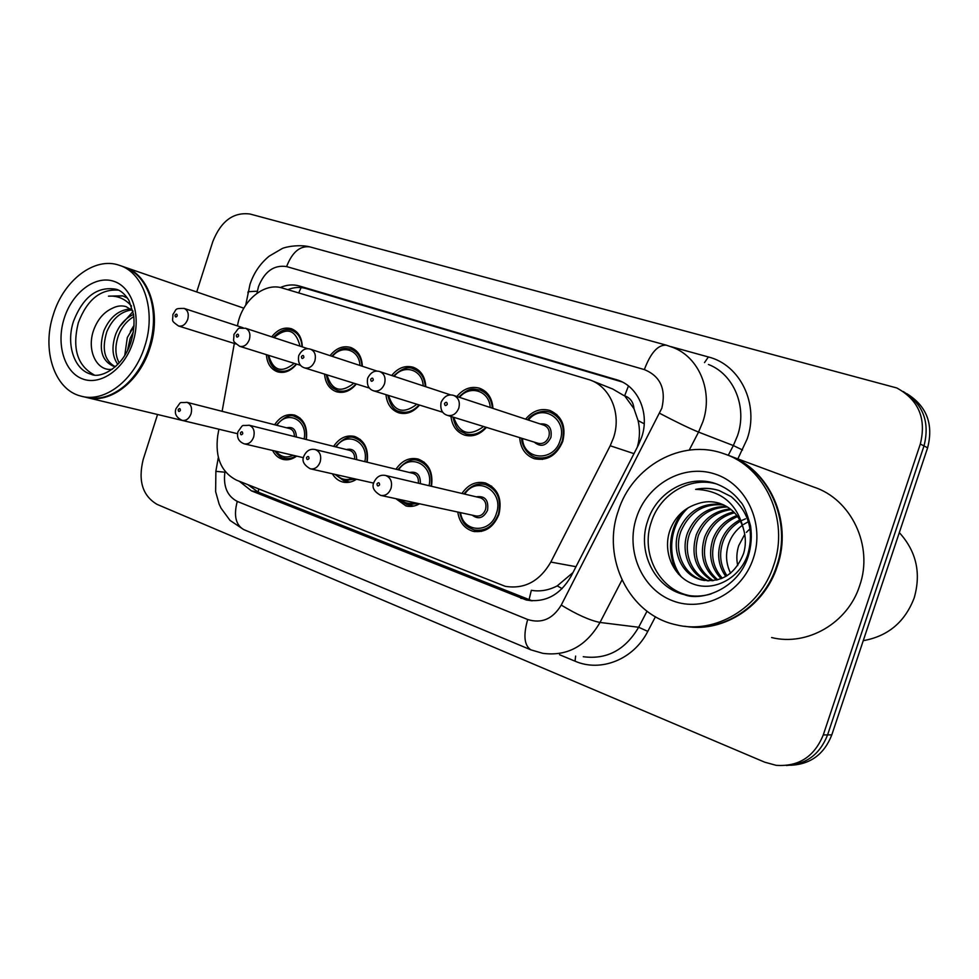<?xml version="1.0" encoding="UTF-8"?>
<svg xmlns="http://www.w3.org/2000/svg" width="979" height="979" viewBox="0 0 979 979"><rect width="100%" height="100%" fill="white"/><g stroke="black" fill="none" stroke-linecap="round" stroke-linejoin="round"><path stroke-width="1.47" d="M419.563 503.793C415.084 506.339 410.544 507.061 405.955 505.923L395.81 498.654M356.527 479.245C351.987 482.231 347.349 483.136 342.626 481.986C338.306 480.775 334.891 478.046 332.37 473.787M296.686 456.116C292.158 459.432 287.52 460.509 282.76 459.335C278.342 458.074 274.964 455.125 272.639 450.487M461.953 493.453C468.182 484.446 475.99 480.958 485.388 482.977C497.907 488.301 502.411 498.788 498.923 514.403C493.538 527.461 484.911 533.09 473.028 531.291C464.438 528.599 459.359 522.174 457.768 512.041M486.441 427.382C479.991 434.615 472.71 437.197 464.597 435.117C456.679 432.228 452.127 426 450.952 416.442M419.563 405.061C413.383 412.208 406.444 414.802 398.734 412.832C391.208 410.054 386.95 403.997 385.959 394.659M356.38 384.001C350.47 391.049 343.837 393.631 336.507 391.771C329.36 389.116 325.371 383.23 324.538 374.1M296.6 364.09C290.922 371.029 284.595 373.611 277.62 371.849C270.816 369.303 267.071 363.564 266.374 354.655M525.601 419.147C532.552 410.837 540.665 407.949 549.978 410.495C561.995 416.099 566.254 426.391 562.766 441.358C556.794 455.406 547.347 461.195 534.412 458.735C525.417 455.406 520.51 448.37 519.69 437.625M637.194 447.379L637.574 446.143C639.887 437.637 640.058 429.12 638.088 420.591L633.988 408.671C633.389 402.112 630.268 397.817 624.639 395.797L628.457 385.959M218.892 429.218L217.705 435.851C214.976 457.548 221.278 472.343 236.624 480.212L505.262 586.323C524.414 589.407 539.6 581.33 550.822 562.068L610.198 445.763L613.466 437.907C621.763 414.019 610.382 386.791 589.823 379.901L282.368 288.046C264.049 281.964 241.397 301.226 237.554 325.493L237.481 325.934M624.639 395.797L633.988 408.671M529.015 599.931L531.328 590.3C539.943 591.818 548.583 590.349 557.235 585.883L572.96 572.593M623.941 395.589L612.683 389.006L591.854 380.709M234.324 343.47L222.123 411.315M395.969 469.222C401.953 460.534 409.357 457.144 418.18 459.065C428.875 463.373 433.318 472.453 431.494 486.294M333.619 446.351C339.37 437.956 346.395 434.664 354.692 436.475C364.592 440.464 368.753 449.043 367.174 462.21M274.597 424.739C280.129 416.601 286.81 413.395 294.655 415.108C303.845 418.828 307.736 426.966 306.341 439.534M456.863 396.483C463.459 388.651 471.058 385.91 479.661 388.259C487.811 391.49 492.241 398.196 492.951 408.39M391.686 375.495C397.976 367.823 405.196 365.094 413.334 367.284C421.043 370.356 425.192 376.829 425.792 386.729M330.07 355.646C336.091 348.132 342.956 345.403 350.666 347.472C357.971 350.384 361.863 356.65 362.352 366.268M271.746 336.849C277.51 329.495 284.045 326.778 291.35 328.724C298.289 331.502 301.948 337.559 302.327 346.896M196.718 291.95L212.81 241.58C220.985 221.07 233.394 211.88 250.024 214.022L896.801 387.965C918.73 399.995 926.562 418.682 920.321 444.013L823.278 734.923L827.573 734.899C819.937 754.332 806.182 764.526 786.272 765.48C806.182 764.526 819.937 754.332 827.573 734.899L923.992 445.934L827.573 734.899L831.807 734.874C824.232 754.173 810.551 764.305 790.751 765.26M903.176 391.502C923.148 403.984 930.074 422.133 923.992 445.934C930.074 422.133 923.148 403.984 903.176 391.502M906.909 393.729C926.758 406.15 933.66 424.176 927.615 447.819L831.807 734.874M239.353 481.301L251.419 490.858L526.335 600.017C545.193 602.978 560.098 595.073 571.051 576.325L638.455 444.931L641.673 437.209C649.799 413.848 638.614 387.219 618.336 380.268L299.146 285.941C293.002 284.204 286.725 284.73 280.3 287.532M287.802 289.674C293.945 287.202 299.941 286.798 305.778 288.462L622.252 381.981M823.278 734.923C814.332 756.743 798.619 766.875 776.127 765.321L764.685 762.176L157.105 504.393C142.604 495.851 137.953 480.909 143.167 459.567L157.546 414.545M532.172 600.812L258.346 492.217L247.895 484.691M737.713 565.581C736.281 558.838 736.624 552.168 738.766 545.56L744.774 534.289M899.309 532.6C916.356 551.336 921.312 573.119 914.178 597.936C904.951 622.032 887.977 636.264 863.258 640.658M728.719 455.504C769.115 469.027 793.125 521.366 777.314 566.168C764.672 606.148 723.971 632.446 686.744 626.56M730.579 456.214L813.598 487.004C851.081 498.935 873.819 545.854 859.648 585.711C847.826 623.231 807.088 646.434 771.611 637.549M726.81 454.819L726.859 454.831C767.915 467.791 792.672 520.693 776.665 566.009C763.865 606.515 722.318 632.899 684.749 626.266M618.202 511.185C631.908 466.493 681.47 438.213 723.762 453.693C764.942 466.677 789.772 519.788 773.691 565.299C760.242 608.13 714.939 634.722 676.061 624.786C629.007 614.91 601.547 558.201 618.202 511.185M689.975 595.721L687.931 595.256C658.157 588.489 640.609 552.254 651.316 522.015C659.993 493.979 690.415 475.965 717.081 484.128M704.366 580.523L703.485 580.302C683.831 575.64 673.209 551.201 681.041 530.948C689.583 511.993 703.791 503.304 723.665 504.895M743.355 528.489C739.316 515.774 731.374 507.367 719.516 503.279C712.394 501.113 705.272 501.199 698.149 503.549L696.999 503.94C684.762 507.905 676.024 515.994 670.774 528.183C661.559 550.382 672.806 576.937 693.597 584.157C714.315 591.72 739.488 578.259 747.577 555.166C754.417 531.426 748.935 511.907 731.117 496.573L718.953 490.491C711.292 488.08 703.522 487.701 695.628 489.365C720.936 490.344 736.844 503.39 743.355 528.489C745.925 537.043 746.01 545.327 743.636 553.343C735.302 574.355 721.18 583.203 701.294 579.874C681.604 575.199 670.97 550.7 678.826 530.385C687.65 510.928 702.261 502.276 722.661 504.442M708.784 580.902C691.321 574.673 682.596 551.875 689.816 533.176C697.232 516.202 709.812 507.477 727.519 506.987M707.682 580.865C689.522 575.089 680.234 551.801 687.637 532.625C695.335 515.162 708.319 506.424 726.577 506.412M713.25 580.669C697.684 570.157 692.74 555.044 698.382 535.342C704.733 520.363 715.649 511.784 731.142 509.594M712.125 580.792C695.8 570.439 690.513 555.117 696.265 534.803C702.873 519.323 714.205 510.683 730.261 508.896M717.754 579.801C705.223 568.909 701.564 554.787 706.777 537.471C712.002 524.536 721.254 516.3 734.519 512.763M716.628 580.082C703.338 569.24 699.361 554.86 704.696 536.933C710.216 523.496 719.883 515.15 733.699 511.919M722.318 578.222C712.712 567.343 710.264 554.457 714.976 539.539C719.161 528.721 726.712 521.061 737.64 516.569M721.168 578.687C710.84 567.771 708.098 554.555 712.945 539.025C717.374 527.681 725.353 519.849 736.881 515.554M726.969 575.787C720.177 565.311 718.855 553.906 723.016 541.571C726.259 532.882 732.059 526.078 740.454 521.158M725.794 576.484C718.305 565.862 716.714 554.065 721.021 541.069C724.484 531.842 730.738 524.793 739.781 519.922M730.579 573.217C725.843 563.451 725.292 553.404 728.927 543.076C731.497 536.039 735.963 530.128 742.315 525.331M746.377 532.368L750.036 528.819M743.648 524.401L747.711 522.052M741.629 520.534L745.533 518.821M695.628 489.365C703.338 487.787 711.195 488.191 719.21 490.577M681.592 577.133C666.332 557.859 668.853 525.295 688.237 507.746M678.545 574.208C666.05 555.595 668.376 527.461 684.199 510.475M124.37 267.047L124.627 267.132C149.126 274.426 161.719 312.925 149.995 347.888C139.728 381.577 109.942 404.254 86.556 397.462M119.401 265.321C143.913 272.639 156.518 311.261 144.733 346.37C134.368 380.439 104.178 403.25 80.694 396.042C54.298 389.581 41.534 349.797 53.343 314.553C63.659 280.239 94.755 256.363 119.401 265.321L123.684 266.802C136.522 271.428 145.492 281.891 150.582 298.203C154.89 313.721 154.376 330.192 149.041 347.618C143.791 363.515 135.64 376.291 124.578 385.934C111.471 396.679 98.304 400.399 85.087 397.095L82.64 396.507M94.008 374.822C77.255 365.583 72.03 348.206 78.32 322.715C87.143 299.647 100.543 288.793 118.508 290.176M114.763 366.415C104.251 360.309 101.632 348.695 106.882 331.563C112.499 318.713 120.833 311.493 131.871 309.902M115.681 366.513L112.989 366.036C101.522 360.529 98.5 348.757 103.921 330.694C109.978 317 118.887 309.743 130.635 308.936M119.205 362.94C114.996 355.12 114.8 345.807 118.63 335.002C121.837 326.913 126.903 320.782 133.829 316.596M117.847 364.408C112.193 356.637 111.484 346.554 115.718 334.157C119.511 324.795 125.459 318.212 133.548 314.406M127.503 350.445L130.17 338.379L133.364 331.93M124.761 355.426L127.307 337.547L134.001 326.288M132.887 310.869L126.144 306.66C121.861 305.35 117.492 305.791 113.001 307.969L112.267 308.324C104.398 311.909 98.487 318.432 94.522 327.892C85.589 348.818 96.223 371.824 112.304 369.267M127.6 298.191L122.608 295.793L108.461 296.172C117.48 295.487 125.165 298.791 131.516 306.084M215.967 428.521L88.012 397.804M108.461 296.172L123.048 295.952M119.536 326.692L133.022 311.457M130.354 331.318L134.05 325.322M633.988 453.644L610.198 445.763M557.235 585.883L562.142 588.624M258.211 492.168L258.725 488.986M638.088 420.591L644.243 423.797M298.681 292.917L301.153 287.569M575.995 566.694L550.822 562.068M927.615 447.819L920.321 444.013M621.506 381.761L615.962 379.473M225.048 471.364L224.889 472.208C223.126 486.441 227.25 496.169 237.273 501.407L527.693 619.499C541.583 623.868 552.768 619.058 561.248 605.083L661.865 408.133C666.222 389.055 660.384 376.193 644.353 369.585L286.602 266.582C274.01 264.685 264.636 271.367 258.48 286.627L256.963 293.296M644.353 369.585C650.705 352.697 658.047 344.559 666.393 345.195L673.099 347.508C699.226 357.408 713.361 391.624 702.873 421.79L698.541 432.094L733.344 445.555L737.505 435.728C747.552 406.921 733.773 374.125 708.453 364.482M247.907 292.905L248.115 291.718L257.342 291.191M670.786 346.59L708.38 356.968L704.513 362.597M708.38 356.968C740.173 364.775 759.447 404.119 747.173 438.947L737.848 458.906M655.44 616.746L647.792 631.369C633.584 659.565 600.739 672.475 575.028 661.168L559.56 654.731M621.959 580.058L600.017 622.448L638.651 627.258L647.021 611.202M561.248 605.083C576.9 614.616 589.823 620.405 600.017 622.448C586.078 646.238 567 656.53 542.794 653.323L530.948 649.872C524.242 645.565 523.153 635.444 527.693 619.499M583.264 656.713C606.772 659.809 625.238 649.995 638.651 627.258L647.792 631.369M659.699 413.322C676.159 421.961 689.106 428.215 698.541 432.094L689.24 450.071M728.254 455.333L733.344 445.555L742.51 449.985M575.628 656.077L575.028 661.168M215.845 471.34L224.889 472.208M237.273 501.407C233.54 515.505 235.682 524.903 243.71 529.578L530.948 649.872M245.717 305.118L250.012 284.326C253.757 273.006 260.133 263.62 269.164 256.168L281.952 248.678C284.705 247.026 299.158 244.089 309.927 246.892C299.978 245.582 292.207 252.141 286.602 266.582M526.886 599.16L520.791 598.316M258.346 492.217L251.419 490.858M305.778 288.462L299.146 285.941M556.818 414.533L550.186 412.245C561.469 417.495 565.47 427.138 562.191 441.162C556.598 454.329 547.738 459.751 535.623 457.438C525.76 454.317 521.317 443.291 521.697 438.249M522.505 438.494C523.349 460.424 553.869 462.431 560.123 440.489C568.089 418.951 541.925 402.553 528.403 420.077M540.065 423.919C548.632 423.307 552.254 427.835 550.908 437.478C546.355 445.996 540.8 447.538 534.24 442.116M447.403 415.353L538.132 443.316C543.015 444.27 546.588 442.104 548.827 436.805C550.149 431.164 548.534 427.297 543.969 425.204L453.779 395.467C458.576 397.694 460.252 401.916 458.796 408.096C456.361 413.921 452.567 416.332 447.403 415.353C442.129 413.652 440.024 409.308 441.088 402.332C444.27 396.103 448.492 393.815 453.779 395.467M444.527 403.47C444.747 405.906 445.665 406.199 447.281 404.364C447.06 401.928 446.143 401.635 444.527 403.47M463.96 493.93C470.63 485.547 477.899 482.463 485.755 484.678C497.491 489.659 501.713 499.474 498.446 514.122C493.404 526.359 485.315 531.634 474.179 529.933C467.778 527.277 462.504 525.295 459.775 512.47M460.558 512.641C463.018 532.943 490.577 533.91 496.39 513.473C504.589 491.164 476.969 474.742 464.731 494.114M476.283 496.83C485.033 495.619 488.79 500.085 487.566 510.243C483.553 518.136 478.425 519.776 472.172 515.15M381.272 495.521L475.733 515.921C480.224 516.631 483.479 514.526 485.511 509.594C486.82 503.708 485.119 499.779 480.383 497.785L479.894 497.675M385.738 475.525C390.719 477.642 392.481 481.937 391.025 488.374C388.834 493.783 385.371 496.12 380.635 495.386C373.917 491.458 371.653 487.175 373.843 482.5C376.523 476.687 380.488 474.362 385.738 475.525L479.857 497.675M379.607 484.838C379.411 482.414 378.543 482.084 376.988 483.859C377.184 486.269 378.053 486.6 379.607 484.838M485.829 427.187C479.832 433.562 473.163 435.79 465.82 433.868C460.424 430.699 456.447 431.678 452.934 417.054M453.705 417.287C459.408 433.783 469.382 436.854 483.614 426.514M470.997 401.145L478.56 403.642M384.527 383.768C382.189 389.422 378.592 391.784 373.745 390.866C368.642 389.226 366.611 385.016 367.639 378.273C370.698 372.228 374.786 370.013 379.901 371.616C384.404 373.733 385.946 377.784 384.527 383.768M370.686 379.277C370.882 381.626 371.739 381.908 373.268 380.121C373.072 377.772 372.216 377.49 370.686 379.277M486.073 392.089L479.93 389.985C487.371 392.897 491.519 398.967 492.376 408.194M490.21 407.484C489.427 390.756 469.798 384.527 459.53 397.364M419.061 404.914C413.322 411.217 406.97 413.456 399.983 411.645C394.17 410.739 390.131 405.282 387.855 395.247M388.553 395.455C393.803 411.596 403.25 414.533 416.907 404.241M404.976 379.876L412.245 382.263M314.859 360.945C312.619 366.427 309.217 368.753 304.653 367.908C299.721 366.354 297.738 362.291 298.717 355.695C301.716 349.797 305.681 347.655 310.6 349.246C314.822 351.241 316.241 355.144 314.859 360.945M301.422 356.589C301.593 358.852 302.401 359.122 303.857 357.384C303.686 355.108 302.878 354.851 301.422 356.589M419.367 370.931L413.652 368.973C420.689 371.739 424.58 377.613 425.314 386.57M403.948 400.227L401.341 399.42M423.197 385.873C422.598 369.634 404.009 363.735 394.194 376.328M355.989 383.878C350.482 390.107 344.412 392.359 337.767 390.633C332.738 387.904 328.577 387.341 326.35 374.663M326.974 374.859C331.808 390.645 340.778 393.436 353.872 383.23M342.613 359.77L349.576 362.071M249.388 339.505C247.222 344.828 244.004 347.104 239.708 346.321C231.252 340.154 234.091 341.891 233.92 334.463C240.724 325.664 236.49 328.846 245.46 328.222C249.425 330.119 250.734 333.876 249.388 339.505M236.343 335.259C236.477 337.461 237.236 337.706 238.619 336.017C238.484 333.815 237.726 333.57 236.343 335.259M356.356 350.947L351.02 349.136C357.69 351.767 361.349 357.433 361.973 366.146M342.038 379.546L338.661 378.494M359.905 365.461C359.464 349.674 341.842 344.094 332.444 356.429M296.294 363.992C291.02 370.135 285.219 372.387 278.88 370.76C273.129 369.181 269.543 364.004 268.124 355.193M268.687 355.377C273.141 370.796 281.658 373.464 294.238 363.356M283.592 340.741L290.273 342.944M187.748 319.313C185.655 324.49 182.596 326.717 178.533 325.995C170.346 320.096 173.026 321.565 172.891 314.479C177.052 308.85 174.042 308.422 184.101 308.409C187.846 310.221 189.057 313.843 187.748 319.313M175.057 315.189C175.168 317.306 175.89 317.551 177.211 315.899C177.089 313.769 176.379 313.537 175.057 315.189M296.735 332.04L291.754 330.351C298.081 332.86 301.508 338.342 302.046 346.811M283.274 359.929L279.492 358.755M300.027 346.138C295.695 329.568 287.018 326.717 273.998 337.596M397.89 469.687C405.453 461.023 412.355 458.037 418.571 460.73C428.594 464.756 432.767 473.236 431.078 486.196M429.022 485.706C434.113 464.829 409.589 452.445 398.588 469.859M315.336 449.594C319.974 451.613 321.589 455.724 320.17 461.941C318.053 467.203 314.761 469.492 310.306 468.806C303.869 465.062 301.691 460.913 303.771 456.349C306.378 450.683 310.233 448.431 315.336 449.594L412.832 473.322M309.021 458.478C308.85 456.141 308.03 455.835 306.549 457.548C306.721 459.885 307.541 460.191 309.021 458.478M418.339 483.198C418.816 478.18 417.115 474.925 413.211 473.42L412.795 473.31M418.229 503.5L407.117 504.626L398.637 499.266M409.479 472.502C416.907 471.107 420.542 474.839 420.395 483.675M400.484 499.669C404.682 503.218 409.455 504.246 414.815 502.765M335.454 446.816C343.176 438.237 349.736 435.337 355.132 438.102C364.384 441.823 368.288 449.838 366.856 462.137M364.837 461.635C369.279 441.627 346.542 430.381 336.078 446.975M249.204 425.241C253.549 427.15 255.029 431.115 253.647 437.123C251.591 442.251 248.47 444.49 244.26 443.842C238.705 441.7 236.6 437.674 237.934 431.788C244.26 423.234 240.308 426.195 249.204 425.241L349.797 450.401C353.248 451.698 354.863 454.623 354.655 459.163M242.731 433.721C242.596 431.47 241.825 431.176 240.418 432.853C240.553 435.117 241.323 435.398 242.731 433.721M355.512 479.012L343.825 480.738L334.904 474.362M346.358 449.545C353.101 448.125 356.527 451.503 356.674 459.653M336.299 474.668C340.851 479.49 346.26 480.713 352.538 478.339M276.372 425.192C284.216 416.687 290.457 413.86 295.12 416.711C303.698 420.175 307.369 427.762 306.109 439.473M304.139 438.984C308.067 419.746 286.896 409.455 276.935 425.339M182.106 420.358C176.269 417.495 174.225 413.603 175.987 408.671C182.204 400.338 178.105 403.275 186.965 402.32C191.04 404.143 192.398 407.962 191.052 413.774C189.069 418.767 186.096 420.958 182.106 420.358L237.542 433.709M180.381 410.446C180.258 408.255 179.536 407.986 178.202 409.626C178.313 411.804 179.047 412.073 180.381 410.446M294.385 436.536C294.422 432.412 292.892 429.769 289.808 428.631L186.965 402.32M295.903 455.933C291.962 458.417 287.985 459.151 283.983 458.148C281.573 458.221 278.562 455.847 274.952 451.025M286.651 427.823C292.807 426.403 296.05 429.475 296.38 437.038M276.066 451.295C280.679 457.058 286.382 458.392 293.186 455.296M647.633 521.073C656.505 492.253 688.237 474.13 715.319 483.516C725.867 487.346 734.177 493.367 740.234 501.603C743.294 504.148 746.72 512.213 750.526 525.821C752.056 536.015 751.285 546.172 748.237 556.292C737.848 589.86 700.474 601.534 684.333 594.632C654.461 587.841 636.876 551.446 647.633 521.073M636.472 517.536C647.119 484.397 683.024 463.667 714.548 473.897C746.231 483.614 765.162 523.435 753.365 558.226C742.045 593.188 703.485 612.83 672.671 600.788C641.673 589.26 625.385 550.528 636.472 517.536M711.048 593.947C702.078 596.578 693.181 596.811 684.333 594.632L687.931 595.256M73.498 321.308C83.154 296.674 97.41 286.003 116.256 289.282C120.674 290.359 124.92 294.079 128.983 300.443L133.585 314.663C134.625 323.033 133.793 332.003 131.076 341.561C123.244 367.884 99.846 379.069 91.108 374.223C74.135 369.915 65.826 344.192 73.498 321.308M64.21 318.334C72.201 292.684 95 275.16 113.515 281.206C132.141 286.871 141.588 315.63 132.936 342.258C124.578 368.985 100.58 386.007 82.456 378.885C64.21 372.142 55.962 343.898 64.21 318.334M92.968 374.663L92.21 374.504M405.955 505.923L407.411 506.241M342.626 481.986L343.813 482.243M282.76 459.335L283.739 459.567M473.028 531.291L474.864 531.658M620.71 381.247L618.336 380.268M218.341 457.413L215.882 471.107L215.625 491.642L219.125 504.063L221.034 508.162L230.016 520.4L243.71 529.578M666.393 345.195L309.927 246.892M531.94 600.8L526.335 600.017M535.623 457.438L542.427 459.432M550.186 412.245C540.273 409.038 530.251 415.451 527.595 419.807M485.755 484.678L491.654 486.147M475.867 530.275L481.521 531.413M373.745 390.866L442.875 412.294M465.82 433.868L472.123 435.728M379.901 371.616L450.915 395.002M479.93 389.985C473.579 389.483 470.642 385.971 458.796 397.119M304.653 367.908L369.536 388.1M399.983 411.645L405.82 413.383M310.6 349.246L377.258 371.163M413.652 368.973C408.292 366.085 401.586 368.459 393.534 376.107M239.708 346.321L300.7 365.375M337.767 390.633L343.201 392.261M245.46 328.222L308.14 348.805M351.02 349.136C345.244 348.475 341.353 346.211 331.857 356.234M178.533 325.995L235.976 343.984M278.88 370.76L283.947 372.277M184.101 308.409L243.159 327.794M291.754 330.351C285.905 328.185 279.798 330.535 273.459 337.412M418.571 460.73L424.127 462.149M408.476 504.919L413.836 506.057M310.808 468.917L373.672 483.112M355.132 438.102L360.345 439.473M344.926 480.983L349.98 482.109M244.652 443.94L303.441 457.695M295.12 416.711L300.015 418.021M284.877 458.356L289.662 459.457M701.294 579.874L703.485 580.302M124.627 267.132L243.82 308.177"/></g></svg>
